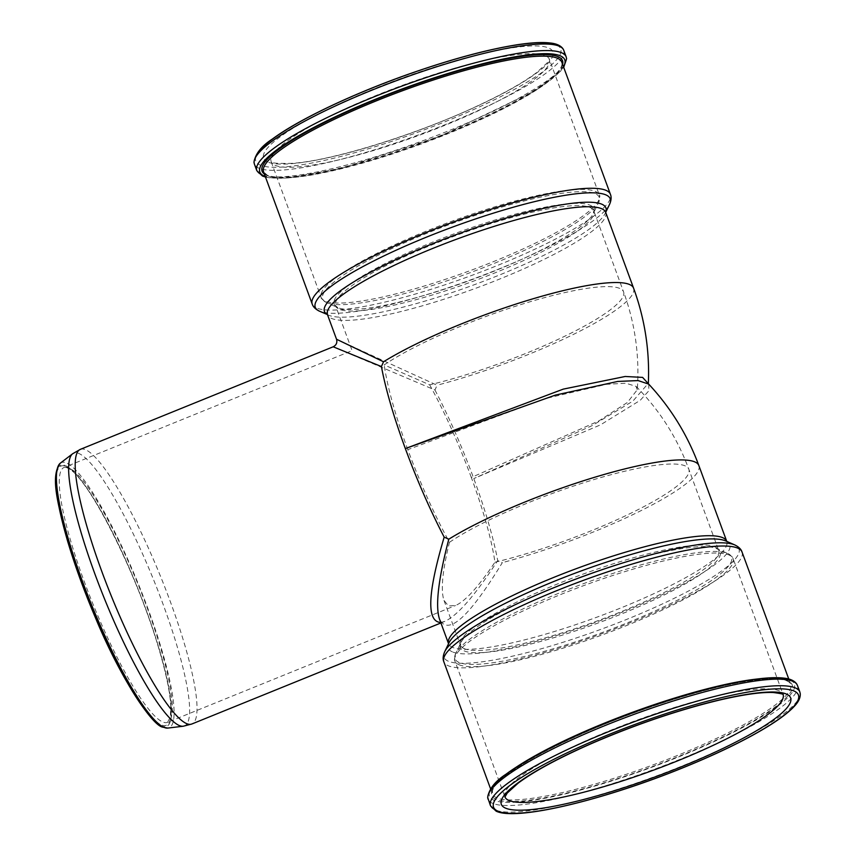 <?xml version="1.0" encoding="UTF-8"?>
<svg xmlns="http://www.w3.org/2000/svg" width="856" height="856" viewBox="0 0 856 856"><rect width="100%" height="100%" fill="white"/><g stroke="black" fill="none" stroke-linecap="round" stroke-linejoin="round"><path stroke-width="0.64" stroke-dasharray="4.28 3.21" d="M637.292 389.726L636.04 386.345L625.897 383.242L606.455 384.312L544.716 398.736L407.809 449.657A137.538 24.599 -112.1 0 0 449.475 542.308C442.402 571.048 440.583 590.426 444.007 600.452L448.469 605.952L455.499 605.534C465.236 601.319 478.386 586.884 494.929 562.232A137.538 24.599 -112.1 0 0 471.324 477.488L598.815 420.938L627.437 402.438L637.292 389.726C639.678 356.096 635.098 323.472 623.575 291.864A137.538 24.428 -20.2 0 1 562.713 337.21A137.538 24.428 -20.2 0 1 429.659 384.825L384.205 364.913A137.538 24.428 -20.2 0 1 525.53 303.12A137.538 24.428 -20.2 0 1 623.575 291.864L593.775 210.865A137.538 24.428 159.8 0 0 456.259 235.432A137.538 24.428 159.8 0 0 335.616 305.849A137.538 24.428 159.8 0 0 339.297 309.219A137.538 24.428 159.8 0 0 484.87 276.852A137.538 24.428 159.8 0 0 593.775 210.865L593.272 213.572A138.405 24.589 -20.2 0 1 472.555 279.463A138.405 24.589 -20.2 0 1 337.788 307.604A138.405 24.589 -20.2 0 1 337.756 307.593A138.405 24.589 -20.2 0 1 455.488 233.346A138.405 24.589 -20.2 0 1 593.272 213.572L598.579 202.562A147.339 26.172 159.8 0 0 451.904 223.609A147.339 26.172 159.8 0 0 326.564 302.639A147.339 26.172 159.8 0 0 326.607 302.66A147.339 26.172 159.8 0 0 470.072 272.7A147.339 26.172 159.8 0 0 598.579 202.562C599.906 197.565 600.152 195.061 599.328 195.05A148.206 26.322 -20.2 0 1 481.982 266.163A148.206 26.322 -20.2 0 1 325.109 301.045A148.206 26.322 -20.2 0 1 321.139 297.406A148.206 26.322 -20.2 0 1 451.144 221.522A148.206 26.322 -20.2 0 1 599.328 195.05L549.381 59.31A148.206 26.322 159.8 0 0 401.197 85.782A148.206 26.322 159.8 0 0 271.192 161.656A148.206 26.322 159.8 0 0 275.161 165.294A148.206 26.322 159.8 0 0 432.034 130.412A148.206 26.322 159.8 0 0 549.381 59.31L547.059 63.023L536.434 72.717C523.102 82.743 503.168 93.935 476.632 106.305C415.096 135.162 330.363 161.078 291.992 163.336C278.35 163.614 271.726 163.196 272.133 162.062L271.063 161.431L321.139 297.406C320.519 297.952 322.327 299.696 326.564 302.639L337.756 307.593L335.616 305.849L352.094 350.628L64.104 467.451A137.538 24.599 67.9 0 0 84.049 580.999A137.538 24.599 67.9 0 0 167.509 722.357A137.538 24.599 67.9 0 0 138.597 585.665A137.538 24.599 67.9 0 0 64.104 467.451C64.992 466.841 66.939 467.483 69.946 469.388C90.362 481.404 138.201 576.794 158.809 648.527C166.064 673.019 170.066 692.204 170.815 706.104L170.323 717.071L167.509 722.357L455.499 605.534M336.536 339.254L437.063 385.232L434.955 390.004L333.209 346.776M440.744 622.483L444.617 621.467C457.286 615.817 474.984 595.53 497.711 560.584L502.333 562.627C469.045 617.304 448.116 636.168 439.535 619.22M648.709 384.119L648.859 390.796L640.235 400.319L600.495 424.865L473.785 478.568L592.031 425.678L632.852 401.154L648.356 383.285M81.341 581.631A139.913 25.027 -112.1 0 1 88.617 490.959A139.913 25.027 -112.1 0 1 170.965 714.771A139.913 25.027 -112.1 0 1 81.341 581.631M160.693 725.46A140.833 25.188 67.9 0 0 161.495 725.856A140.833 25.188 67.9 0 0 136.339 584.723A140.833 25.188 67.9 0 0 57.052 469.976M429.659 384.825A137.538 24.599 -112.1 0 1 471.324 477.488M407.809 449.657A137.538 24.599 -112.1 0 1 384.205 364.913M60.359 463.139A143.123 25.594 -112.1 0 1 138.972 585.515A143.123 25.594 -112.1 0 1 167.829 728.071M183.205 726.23A147.2 26.333 67.9 0 0 153.524 579.608A147.2 26.333 67.9 0 0 72.664 453.744M80.411 449.325A148.206 26.504 -112.1 0 1 170.333 601.661A148.206 26.504 -112.1 0 1 191.83 724.005M434.955 390.004A148.206 26.504 -112.1 0 1 473.785 478.568A148.206 26.504 -112.1 0 1 497.711 560.584M496.02 799.343A160.072 28.43 -20.2 0 1 682.917 696.527A160.072 28.43 -20.2 0 1 746.935 724.572A160.072 28.43 -20.2 0 1 496.02 799.343M514.488 768.346A158.884 28.216 159.8 0 0 492.446 793.908A158.884 28.216 159.8 0 0 496.694 797.813A158.884 28.216 159.8 0 0 664.866 760.417A158.884 28.216 159.8 0 0 790.666 684.19A158.884 28.216 159.8 0 0 757.303 679.001M489.632 791.843A162.437 28.847 159.8 0 0 493.859 800.221A162.437 28.847 159.8 0 0 676.422 757.806A162.437 28.847 159.8 0 0 791.468 680.788M742.045 552.056A158.884 28.216 -20.2 0 1 616.256 628.293A158.884 28.216 -20.2 0 1 448.084 665.679A158.884 28.216 -20.2 0 1 443.836 661.784M267.853 175.812A158.884 28.216 -20.2 0 1 263.594 171.917L267.243 175.17C278.671 179.6 304.501 176.85 344.711 166.92C383.167 157.012 422.607 143.508 463.043 126.388C499.444 110.745 526.847 96.247 545.261 82.882C557.759 73.52 563.28 66.618 561.814 62.188A158.884 28.216 -20.2 0 1 436.014 138.426A158.884 28.216 -20.2 0 1 267.853 175.812M264.386 174.057A160.072 28.43 159.8 0 0 266.366 175.159A160.072 28.43 159.8 0 0 426.695 140.94A160.072 28.43 159.8 0 0 562.606 64.339M563.483 66.736A162.437 28.847 -20.2 0 1 422.265 143.038A162.437 28.847 -20.2 0 1 265.264 176.454M312.205 304.041A158.884 28.216 159.8 0 0 316.463 307.946A158.884 28.216 159.8 0 0 484.624 270.55A158.884 28.216 159.8 0 0 610.424 194.323M256.821 170.676A164.812 29.275 159.8 0 0 261.23 174.72A164.812 29.275 159.8 0 0 435.672 135.933A164.812 29.275 159.8 0 0 566.169 56.86M563.751 50.29A164.812 29.275 -20.2 0 1 433.254 129.363A164.812 29.275 -20.2 0 1 258.822 168.151A164.812 29.275 -20.2 0 1 254.403 164.106M255.944 156.702A162.437 28.847 159.8 0 0 260.171 165.08A162.437 28.847 159.8 0 0 442.734 122.665A162.437 28.847 159.8 0 0 557.78 45.657M267.746 162.019A154.144 27.381 -20.2 0 1 447.72 63.002A154.144 27.381 -20.2 0 1 509.352 90.008A154.144 27.381 -20.2 0 1 267.746 162.019M797.439 685.431A164.812 29.275 -20.2 0 1 666.942 764.504A164.812 29.275 -20.2 0 1 492.5 803.292A164.812 29.275 -20.2 0 1 488.091 799.247M490.509 805.817A164.812 29.275 159.8 0 0 494.918 809.862A164.812 29.275 159.8 0 0 669.36 771.074A164.812 29.275 159.8 0 0 799.857 692.001M464.166 648.613A137.538 24.428 -20.2 0 1 460.485 645.242A137.538 24.428 -20.2 0 1 581.128 574.825A137.538 24.428 -20.2 0 1 718.644 550.258A137.538 24.428 -20.2 0 1 609.74 616.245A137.538 24.428 -20.2 0 1 464.166 648.613M464.091 650.87A138.405 24.589 159.8 0 0 622.152 613.72A138.405 24.589 159.8 0 0 716.504 548.514A138.405 24.589 159.8 0 0 581.791 576.612A138.405 24.589 159.8 0 0 460.988 642.524A138.405 24.589 159.8 0 0 464.091 650.87M458.976 662.426A147.339 26.172 -20.2 0 1 455.67 653.545A147.339 26.172 -20.2 0 1 584.274 583.375A147.339 26.172 -20.2 0 1 727.686 553.457A147.339 26.172 -20.2 0 1 627.245 622.879A147.339 26.172 -20.2 0 1 458.976 662.426M449.475 542.308A137.538 24.428 -20.2 0 1 590.801 480.526A137.538 24.428 -20.2 0 1 688.845 469.259A137.538 24.428 -20.2 0 1 627.983 514.616A137.538 24.428 -20.2 0 1 494.929 562.232M458.902 664.684A148.206 26.322 159.8 0 0 615.774 629.802A148.206 26.322 159.8 0 0 733.121 558.69A148.206 26.322 159.8 0 0 584.937 585.162A148.206 26.322 159.8 0 0 454.932 661.046A148.206 26.322 159.8 0 0 458.902 664.684M504.944 796.968A148.206 26.322 -20.2 0 1 504.88 796.797A148.206 26.322 -20.2 0 1 634.885 720.913A148.206 26.322 -20.2 0 1 783.069 694.441A148.206 26.322 -20.2 0 1 783.122 694.612M633.59 288.172A148.206 26.322 -20.2 0 1 437.063 385.232M444.713 651.694A157.14 27.916 159.8 0 0 448.244 661.174A157.14 27.916 159.8 0 0 627.705 618.984A157.14 27.916 159.8 0 0 734.833 544.951M452.364 651.855A149.95 26.632 -20.2 0 1 448.993 642.813L448.555 643.712A148.206 26.322 159.8 0 0 452.524 647.35A148.206 26.322 159.8 0 0 530.217 638.416A148.206 26.322 159.8 0 0 726.744 541.356L725.824 540.971A149.95 26.632 -20.2 0 1 623.607 611.612A149.95 26.632 -20.2 0 1 452.364 651.855M698.86 465.578A148.206 26.322 -20.2 0 1 502.333 562.627M609.536 204.413A157.14 27.916 -20.2 0 1 472.469 279.216A157.14 27.916 -20.2 0 1 319.47 311.167M327.484 314.666A149.95 26.632 159.8 0 0 328.437 315.136A149.95 26.632 159.8 0 0 328.479 315.158A149.95 26.632 159.8 0 0 474.47 284.663A149.95 26.632 159.8 0 0 605.256 213.283A149.95 26.632 159.8 0 0 605.684 212.309M605.706 212.395A148.206 26.322 -20.2 0 1 409.179 309.455A148.206 26.322 -20.2 0 1 331.486 318.389A148.206 26.322 -20.2 0 1 327.516 314.751L328.437 315.136L327.388 314.516M444.617 621.467L440.915 622.965M788.772 679.043L790.666 684.19C788.911 679.867 780.233 678.198 764.654 679.161C741.959 680.916 711.689 687.635 673.843 699.309C628.347 713.658 587.002 730.211 549.83 748.957C527.703 760.299 511.631 770.357 501.616 779.131C496.32 783.871 493.259 787.755 492.457 790.773L492.446 793.908L490.552 788.761M265.488 177.064L270.624 178.005L287.477 178.059L341.309 168.364L439.813 136.414L535.235 90.661L560.52 71.273L563.708 67.346M444.007 600.452L460.485 645.242L460.988 642.524L455.67 653.545C454.354 658.542 454.108 661.046 454.932 661.046L504.933 797.054M636.04 386.345C659.591 410.152 677.192 437.791 688.845 469.259L718.644 550.258L716.504 548.514L727.686 553.457C731.933 556.411 733.742 558.155 733.121 558.69L783.187 694.676M605.652 212.138L605.256 213.283L605.695 212.374M439.524 619.177C442.434 622.547 438.871 622.708 444.585 621.488"/><path stroke-width="1.28" d="M60.359 463.139C50.365 475.765 57.159 501.616 67.078 539.312C74.515 564.628 84.091 591.057 95.808 618.588C120.204 677.62 152.154 725.599 162.715 727.151L167.829 728.071A143.123 25.594 -112.1 0 1 163.881 727.322A143.123 25.594 -112.1 0 1 88.008 595.937A143.123 25.594 -112.1 0 1 60.359 463.139L72.664 453.744A147.2 26.333 67.9 0 0 101.115 590.33A147.2 26.333 67.9 0 0 179.139 725.46A147.2 26.333 67.9 0 0 183.205 726.23L191.83 724.005A148.206 26.504 -112.1 0 1 186.48 723.555A148.206 26.504 -112.1 0 1 106.604 584.145A148.206 26.504 -112.1 0 1 80.411 449.325L333.198 346.787L381.423 366.561L383.531 361.778L336.526 339.244L327.516 314.751A148.206 26.322 -20.2 0 1 457.521 238.867A148.206 26.322 -20.2 0 1 605.706 212.395L605.641 212.224M726.862 541.591L726.744 541.356A148.206 26.322 159.8 0 0 578.56 567.828A148.206 26.322 159.8 0 0 448.555 643.712L439.524 619.177C435.201 606.016 438.293 579.352 448.801 539.184L444.178 537.129C427.54 593.358 426.395 621.798 440.744 622.483M448.801 539.184A148.206 26.322 -20.2 0 1 599.949 475.69A148.206 26.322 -20.2 0 1 698.86 465.578C687.55 435.019 670.815 407.841 648.645 384.044L642.61 377.4L625.19 376.48L563.291 389.116L405.348 448.576L555.394 395.098L617.754 381.434L638.095 380.578L648.709 384.119M57.052 469.976A140.833 25.188 67.9 0 0 90.297 605.256A140.833 25.188 67.9 0 0 160.693 725.46M444.178 537.129A148.206 26.504 -112.1 0 1 405.348 448.576A148.206 26.504 -112.1 0 1 381.423 366.561M757.303 679.001A158.884 28.216 159.8 0 0 514.488 768.346M791.468 680.788A162.437 28.847 159.8 0 0 631.995 713.069A162.437 28.847 159.8 0 0 489.632 791.843M443.836 661.784A158.884 28.216 -20.2 0 1 583.193 580.443A158.884 28.216 -20.2 0 1 742.045 552.056C741.2 549.285 738.792 546.909 734.833 544.951A157.14 27.916 159.8 0 0 581.877 576.858A157.14 27.916 159.8 0 0 444.713 651.694C442.98 655.75 442.68 659.12 443.836 661.784L490.552 788.761M263.594 171.917A158.884 28.216 -20.2 0 1 402.962 90.565A158.884 28.216 -20.2 0 1 561.814 62.188L610.424 194.323A158.884 28.216 159.8 0 0 451.572 222.699A158.884 28.216 159.8 0 0 312.205 304.041L263.594 171.917M562.606 64.339A160.072 28.43 159.8 0 0 402.481 89.281A160.072 28.43 159.8 0 0 264.386 174.057M265.264 176.454A162.437 28.847 -20.2 0 1 264.204 176.036A162.437 28.847 -20.2 0 1 404.385 88.125A162.437 28.847 -20.2 0 1 563.483 66.736M563.708 67.346L566.597 58.69L566.169 56.86A164.812 29.275 159.8 0 0 401.389 86.296A164.812 29.275 159.8 0 0 256.821 170.676L262.45 176.015L265.488 177.064M256.821 170.676L254.403 164.106A164.812 29.275 -20.2 0 1 398.971 79.726A164.812 29.275 -20.2 0 1 563.751 50.29L566.169 56.86M557.78 45.657A162.437 28.847 159.8 0 0 398.308 77.928A162.437 28.847 159.8 0 0 255.944 156.702M488.091 799.247A164.812 29.275 -20.2 0 1 632.659 714.867A164.812 29.275 -20.2 0 1 797.439 685.431L796.583 683.773C794.186 680.616 789.96 678.733 783.893 678.123C775.654 677.15 764.258 677.802 749.706 680.081C720.688 684.779 686.148 694.077 646.055 707.987C588.875 727.857 532.443 754.489 506.121 774.134C495.228 781.154 489.076 788.911 487.663 797.407L490.509 805.817L496.127 811.156C515.365 820.701 596.546 801.815 673.501 771.556C712.716 756.094 744.527 740.847 768.923 725.792C780.437 718.612 788.868 712.149 794.208 706.414C798.466 701.995 800.488 697.801 800.274 693.831L799.857 692.001A164.812 29.275 159.8 0 0 635.077 721.437A164.812 29.275 159.8 0 0 490.509 805.817M497.892 811.167A162.437 28.847 -20.2 0 1 687.55 706.831A162.437 28.847 -20.2 0 1 752.51 735.283A162.437 28.847 -20.2 0 1 497.892 811.167M505.457 808.107A154.144 27.381 159.8 0 0 747.074 736.096A154.144 27.381 159.8 0 0 685.431 709.089A154.144 27.381 159.8 0 0 505.457 808.107M783.122 694.612A148.206 26.322 -20.2 0 1 665.24 765.735A148.206 26.322 -20.2 0 1 508.849 800.435A148.206 26.322 -20.2 0 1 504.944 796.968M383.531 361.778A148.206 26.322 -20.2 0 1 534.679 298.295A148.206 26.322 -20.2 0 1 633.59 288.172L605.706 212.395M444.713 651.694L448.993 642.813A149.95 26.632 -20.2 0 1 579.876 571.412A149.95 26.632 -20.2 0 1 725.824 540.971L734.833 544.951M327.463 314.58L319.427 311.156A157.14 27.916 -20.2 0 1 319.427 311.156A157.14 27.916 -20.2 0 1 453.102 226.861A157.14 27.916 -20.2 0 1 609.536 204.413C611.28 200.443 611.569 197.083 610.424 194.323M605.684 212.309A149.95 26.632 159.8 0 0 455.991 234.704A149.95 26.632 159.8 0 0 327.484 314.666M167.829 728.071L183.205 726.23M72.664 453.744L80.411 449.325M440.915 622.965L191.83 724.005M788.772 679.043L742.045 552.056M254.403 164.106L253.975 162.266C255.388 153.77 261.54 146.023 272.433 139.004C298.755 119.359 355.187 92.716 412.378 72.846C452.46 58.936 487.01 49.637 516.029 44.94C530.57 42.661 541.966 42.008 550.205 42.993C556.272 43.602 560.498 45.475 562.895 48.632L563.751 50.29M799.857 692.001L797.439 685.431M648.356 383.274C649.725 350.564 644.803 318.871 633.59 288.172M504.933 797.054L507.201 793.073L518.222 783.08C534.583 770.956 559.557 757.549 593.144 742.848C636.457 724.272 678.252 710.084 718.526 700.294C742.88 694.591 761.123 692.001 773.246 692.515C780.597 693.467 783.914 694.195 783.187 694.676M726.744 541.356L698.86 465.578M319.427 311.156C315.532 309.262 313.125 306.887 312.205 304.041M605.695 212.374L609.536 204.413M333.198 346.787C336.322 345.161 337.435 342.646 336.536 339.244"/></g></svg>
